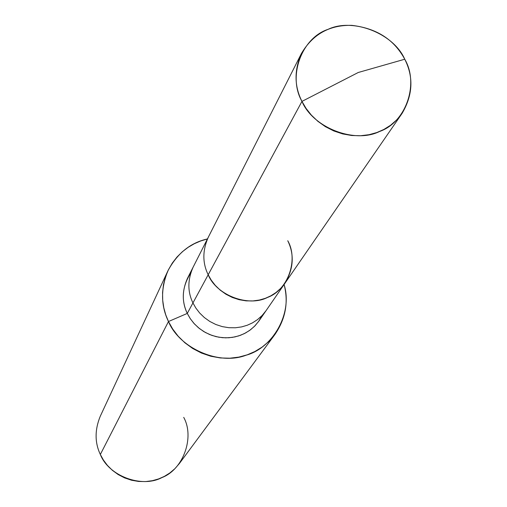 <?xml version="1.0" encoding="UTF-8"?>
<svg xmlns="http://www.w3.org/2000/svg" width="507" height="507" viewBox="0 0 507 507"><rect width="100%" height="100%" fill="white"/><g stroke="black" fill="none" stroke-linecap="round" stroke-linejoin="round"><path stroke-width="0.76" d="M190.676 273.134C182.14 286.632 181.005 300.055 187.279 313.421L192.945 302.939L195.86 308.072L199.663 313.009L204.334 317.534L209.778 321.432L215.836 324.505L222.294 326.622L228.904 327.706L235.413 327.776L241.598 326.907L247.296 325.234L252.486 322.864L257.455 319.651L262.043 315.576L266.036 310.696L262.043 315.576L257.455 319.651L252.486 322.864L247.296 325.234L241.598 326.907L235.413 327.776L228.904 327.706L222.294 326.622L215.836 324.505L209.778 321.432L204.334 317.534L199.663 313.009L195.86 308.072L192.945 302.939L208.181 274.775L211.261 280.175L215.266 285.365L220.19 290.124L225.926 294.225L232.307 297.463L239.108 299.694L246.066 300.854L252.911 300.936L259.419 300.036L265.402 298.293L270.858 295.815L276.081 292.457L280.891 288.191L285.08 283.077L280.891 288.191L276.081 292.457L270.858 295.815L265.402 298.293L259.419 300.036L252.911 300.936L246.066 300.854L239.108 299.694L232.307 297.463L225.926 294.225L220.19 290.124L215.266 285.365L211.261 280.175L208.181 274.775C216.445 295.232 248.329 307.375 267.531 297.438C288.008 290.093 298.674 259.742 287.754 240.736C298.674 259.742 288.008 290.093 267.531 297.438C248.329 307.375 216.445 295.232 208.181 274.775C202.426 263.006 202.439 250.547 208.225 237.384C202.439 250.547 202.426 263.006 208.181 274.775L301.957 101.394C287.475 76.367 301.69 37.898 328.067 29.336C352.79 17.453 393.54 33.38 404.751 59.23L358.265 72.488L301.957 101.394L192.945 302.939C187.501 291.74 187.539 279.864 193.053 267.309C187.539 279.864 187.501 291.74 192.945 302.939L187.279 313.421C181.943 302.438 181.988 290.777 187.406 278.444L301.424 53.495C294.104 70.232 294.282 86.196 301.957 101.394L358.265 72.488L404.751 59.23C394.148 39.514 376.467 28.221 351.719 25.35C329.544 24.881 312.781 34.261 301.424 53.495M404.751 59.23C419.276 83.693 406.075 122.371 379.585 131.478C354.805 143.931 313.041 127.796 301.957 101.394L306.051 108.378L311.355 115.108L317.845 121.3L325.386 126.661L333.752 130.933L342.65 133.911L351.725 135.508L360.635 135.73L369.083 134.685L376.834 132.542L383.875 129.456L390.599 125.229L396.772 119.842L402.108 113.353C412.875 95.037 413.75 77.001 404.751 59.23M402.108 113.353L258.944 320.975L255.027 325.773L250.521 329.772L245.642 332.928L240.552 335.26L234.969 336.902L228.898 337.763L222.516 337.7L216.039 336.642L209.708 334.569L203.763 331.559L198.433 327.737L193.858 323.301L190.131 318.459L187.279 313.421L168.476 321.533L165.783 314.942L163.818 307.844L162.709 300.34L162.563 292.602L163.45 284.807L165.402 277.158L168.375 269.857L172.291 263.089L177.013 257.005L182.381 251.713L188.211 247.277L194.339 243.721L200.639 240.99L207.433 238.936C190.391 242.758 177.209 253.411 167.874 270.903C160.618 288.876 160.814 305.753 168.476 321.533L100.335 454.481C94.746 442.681 94.701 429.987 100.209 416.386L167.874 270.903M285.08 283.077C293.597 268.672 294.485 254.558 287.754 240.736M274.902 334.531L179.415 463.474L174.896 468.677L169.801 472.993L164.357 476.384L158.672 478.906L152.423 480.68L145.68 481.574L138.633 481.454L131.522 480.23L124.608 477.898L118.15 474.546L112.37 470.312L107.427 465.407L103.409 460.052L100.335 454.481L168.476 321.533L172.678 328.999L178.153 336.185L184.871 342.783L192.711 348.499L201.45 353.049L210.785 356.237L220.374 357.955L229.855 358.208L238.905 357.093L247.283 354.805L254.882 351.522L262.151 347.08L268.925 341.395L274.902 334.531C285.618 318.827 288.679 302.147 284.085 284.509C293.116 313.503 272.5 348.22 246.104 355.211C218.707 365.826 179.193 347.897 168.476 321.533L187.279 313.421L190.366 318.808L194.454 323.96L199.505 328.606L205.392 332.497L211.913 335.412L218.783 337.212L225.704 337.852L232.383 337.383L238.582 335.938L244.171 333.695L249.463 330.551L254.375 326.432L258.652 321.394L262.049 315.569M100.335 454.481C108.663 475.991 141.719 488.387 161.86 477.607C183.3 469.545 194.827 437.319 183.718 417.381"/></g></svg>
